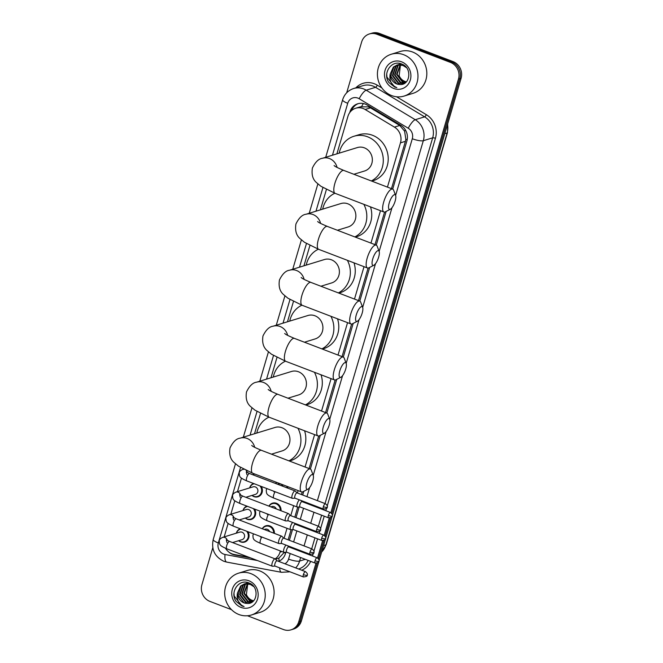 <?xml version="1.0" encoding="UTF-8"?>
<svg xmlns="http://www.w3.org/2000/svg" width="663" height="663" viewBox="0 0 663 663"><rect width="100%" height="100%" fill="white"/><g stroke="black" fill="none" stroke-linecap="round" stroke-linejoin="round"><path stroke-width="0.99" d="M287.667 486.601A7.003 6.439 72.9 0 1 287.701 488.117M268.929 506.126A7.003 6.439 72.9 0 1 272.518 503.142A7.003 6.439 72.9 0 1 276.496 503.3A7.003 6.439 72.9 0 1 281.046 510.75M262.266 528.759A7.003 6.439 72.9 0 1 265.855 525.784A7.003 6.439 72.9 0 1 269.841 525.933A7.003 6.439 72.9 0 1 274.383 533.392M261.247 486.427A7.003 6.439 72.9 0 1 257.957 496.794A7.003 6.439 72.9 0 1 253.979 496.637A7.003 6.439 72.9 0 1 251.965 495.427M254.584 509.068A7.003 6.439 72.9 0 1 251.294 519.427A7.003 6.439 72.9 0 1 247.316 519.278A7.003 6.439 72.9 0 1 245.31 518.068M247.921 531.701A7.003 6.439 72.9 0 1 244.63 542.069A7.003 6.439 72.9 0 1 240.652 541.911A7.003 6.439 72.9 0 1 238.647 540.701M391.477 188.665L405.408 141.335L405.839 139.255L404.596 131.166L399.756 125.464L370.46 107.845L368.471 106.9L360.415 106.793M387.441 187.123L400.469 142.852A13.127 12.075 -107.1 0 0 394.419 127.105L365.131 109.486A13.127 12.075 -107.1 0 0 363.167 108.525A13.127 12.075 -107.1 0 0 355.708 108.235A13.127 12.075 -107.1 0 0 347.934 116.34L336.895 153.849M288.123 539.823L291.107 529.704M294.786 517.181L297.77 507.062M301.45 494.548L302.204 491.987M309.099 468.567L318.679 436.005M325.574 412.585L335.155 380.023M342.05 356.603L351.63 324.041M358.526 300.621L368.106 268.067M375.001 244.639L384.581 212.085M275.559 559.265L278.949 558.072L284.311 552.345M275.162 558.884A13.127 12.075 -107.1 0 0 280.001 552.18L280.358 550.953M284.087 538.281L287.021 528.32M290.75 515.64L293.684 505.678M297.414 493.007L298.126 490.603M305.063 467.017L314.602 434.621M321.538 411.043L331.077 378.639M338.014 355.061L347.553 322.657M354.49 299.079L364.028 266.683M370.965 243.097L380.504 210.701M225.528 548.293A13.127 12.075 -107.1 0 0 234.155 554.483L248.758 557.21M326.403 189.502L320.42 209.831M309.928 245.476L303.944 265.813M293.452 301.458L287.469 321.795M276.977 357.44L270.993 377.769M260.501 413.422L254.517 433.751M241.465 478.106L237.478 491.639M234.801 500.747L230.815 514.273M228.138 523.38L224.152 536.914M275.593 483.484A7.003 6.439 72.9 0 1 276.421 482.299M249.661 487.902A7.003 6.439 72.9 0 1 253.581 483.493M242.998 510.535A7.003 6.439 72.9 0 1 246.918 506.134M236.335 533.176A7.003 6.439 72.9 0 1 240.255 528.767M390.316 209.276A7.873 2.511 110.9 0 0 395.131 201.146A7.873 2.511 110.9 0 0 395.62 195.419A7.873 2.511 110.9 0 0 392.695 195.991A7.873 2.511 110.9 0 0 389.222 202.953A7.873 2.511 110.9 0 0 390.316 209.276L385.41 211.812A12.249 3.903 -69.1 0 1 383.927 212.011A12.249 3.903 -69.1 0 1 383.711 201.975A12.249 3.903 -69.1 0 1 392.687 189.121L406.875 141.037A13.127 12.075 -107.1 0 0 400.825 125.29L367.136 105.027A13.127 12.075 -107.1 0 0 365.172 104.074A13.127 12.075 -107.1 0 0 357.713 103.784A13.127 12.075 -107.1 0 0 349.948 111.881L349.733 112.602M351.564 110.555A13.127 12.075 72.9 0 1 358.376 103.602M346.683 92.795L361.617 42.059A13.127 12.075 72.9 0 1 369.39 33.954A13.127 12.075 72.9 0 1 376.849 34.244L450.45 62.405A13.127 12.075 72.9 0 1 458.465 79.104L330.854 512.681M231.503 609.653L209.922 601.399A13.127 12.075 72.9 0 1 201.908 584.7L212.782 547.754M315.969 563.26L298.756 621.745A13.127 12.075 72.9 0 1 290.991 629.85A13.127 12.075 72.9 0 1 283.524 629.56L247.456 615.761M329.296 517.985L324.19 535.314M322.632 540.618L317.536 557.956M369.39 33.954L372.009 33.15A13.127 12.075 72.9 0 1 379.476 33.44L453.078 61.601L451.76 61.999A13.127 12.075 72.9 0 1 459.774 78.706L331.79 513.552L459.774 78.706A13.127 12.075 72.9 0 0 451.76 61.999L378.159 33.846L451.76 61.999L450.45 62.405M370.7 33.556A13.127 12.075 72.9 0 1 378.159 33.846A13.127 12.075 72.9 0 0 370.7 33.556M453.078 61.601A13.127 12.075 72.9 0 1 461.092 78.3L301.383 620.941L300.066 621.347A13.127 12.075 72.9 0 1 292.3 629.444A13.127 12.075 72.9 0 0 300.066 621.347L317.229 563.028L300.066 621.347L298.756 621.745M330.555 517.753L325.135 536.193L330.555 517.753M323.892 540.395L318.472 558.826L323.892 540.395M278.568 561.354A13.127 12.075 -107.1 0 0 285.463 553.555L285.844 552.262M289.366 540.295L292.507 529.629M296.029 517.662L299.17 506.988M302.693 495.021L303.778 491.324M310.342 469.039L320.254 435.342M326.818 413.057L336.729 379.369M343.293 357.075L353.205 323.387M359.769 301.101L369.681 267.404M376.244 245.119L386.156 211.422M228.901 552.113A13.127 12.075 -107.1 0 0 234.719 554.948L250.564 557.898M301.383 620.941A13.127 12.075 72.9 0 1 293.61 629.046L290.991 629.85M391.676 95.588A21.879 20.122 72.9 0 1 377.413 74.364A21.879 20.122 72.9 0 1 391.269 54.242A21.879 20.122 72.9 0 1 403.701 54.722A21.879 20.122 72.9 0 1 417.972 75.947A21.879 20.122 72.9 0 1 404.107 96.069A21.879 20.122 72.9 0 1 391.676 95.588M391.269 54.242L400.137 51.515A21.879 20.122 72.9 0 1 412.568 52.004A21.879 20.122 72.9 0 1 426.831 73.22A21.879 20.122 72.9 0 1 412.974 93.35L404.107 96.069M398.181 64.767L395.993 66.25L392.927 75.59L398.803 83.215L403.949 83.571M404.405 65.596L397.369 64.908L393.383 67.046L390.167 74.173A9.887 9.1 72.9 0 0 396.615 83.886A9.887 9.1 72.9 0 0 399.482 84.466C410.298 85.966 412.436 67.659 401.894 64.112C391.717 59.256 382.211 73.286 388.791 82.411L394.659 87.035L396.822 87.64L394.899 86.654C390.789 83.737 389.214 79.577 390.167 74.173M397.908 64.808L395.471 66.408L392.405 75.748L398.281 83.372L404.554 83.339M406.469 67.667L402.673 65.223L396.847 65.065M399.292 64.676L398.073 65.604L395.007 74.952L400.883 82.577L404.836 83.157M399.01 64.684L397.551 65.77L394.485 75.11L400.361 82.734L404.654 83.273M400.444 64.717L397.096 74.306L402.971 81.93L405.64 82.543M400.154 64.692L396.573 74.471L402.449 82.096L405.433 82.718M406.402 81.814A9.887 9.1 72.9 0 1 404.82 81.367A9.887 9.1 72.9 0 1 399.143 75.648C400.245 78.466 402.043 80.397 404.529 81.458L406.27 81.955M397.104 64.991L393.905 66.888L390.839 76.228L396.714 83.853L399.482 84.466M401.347 63.905L398.156 64.701M399.192 64.352L398.43 64.651M401.687 64.029L398.927 64.427M401.04 63.797L400.51 64.013M400.261 64.129L399.532 64.526M401.016 63.789L400.245 64.062M399.988 64.17L399.25 64.543M401.372 64.029L400.676 64.535M401.09 64.046L400.386 64.518M401.612 61.833A14.263 13.119 72.9 0 1 410.322 79.983A14.263 13.119 72.9 0 1 393.772 88.477A14.263 13.119 72.9 0 1 385.062 70.319A14.263 13.119 72.9 0 1 401.612 61.833M399.143 75.648L400.51 64.725M386.72 74.405L386.952 77.107L394.717 87.019L396.822 87.64M353.868 174.278L364.584 170.988A12.249 11.271 -107.1 0 0 372.349 159.717A12.249 11.271 -107.1 0 0 364.36 147.832A12.249 11.271 -107.1 0 0 357.398 147.559L322.508 158.266C318.737 158.706 315.364 161.946 312.406 168.004C311.378 174.485 312.737 179.35 316.475 182.598L320.909 186.278L335.122 193.339L383.927 212.011M339.183 153.153A24.067 22.136 72.9 0 1 353.926 136.263A24.067 22.136 72.9 0 1 367.609 136.802A24.067 22.136 72.9 0 1 383.206 158.233A24.067 22.136 72.9 0 1 371.321 180.958M353.926 136.263L358.849 134.755A24.067 22.136 72.9 0 1 372.531 135.285A24.067 22.136 72.9 0 1 388.22 158.631A24.067 22.136 72.9 0 1 372.979 180.767L371.786 181.132M335.122 193.339A12.249 3.903 110.9 0 1 334.898 183.303A12.249 3.903 110.9 0 1 343.873 170.449L392.687 189.121A12.249 3.903 -69.1 0 1 393.656 190.256L395.62 195.419L412.295 138.749A8.752 8.047 -107.1 0 0 408.259 128.249L359.189 98.737A8.752 8.047 -107.1 0 0 357.879 98.099A8.752 8.047 -107.1 0 0 347.727 103.304L332.453 155.217M372.747 258.935A7.873 2.511 110.9 0 0 373.841 265.258A7.873 2.511 110.9 0 0 378.656 257.12A7.873 2.511 110.9 0 0 379.145 251.401A7.873 2.511 110.9 0 0 376.219 251.973A7.873 2.511 110.9 0 0 372.747 258.935M373.841 265.258L368.935 267.794A12.249 3.903 -69.1 0 1 367.451 267.993A12.249 3.903 -69.1 0 1 367.236 257.957A12.249 3.903 -69.1 0 1 376.211 245.103A12.249 3.903 -69.1 0 1 377.181 246.238L379.145 251.401L391.999 207.685M337.392 230.252L348.108 226.961A12.249 11.271 -107.1 0 0 355.874 215.69A12.249 11.271 -107.1 0 0 347.884 203.814A12.249 11.271 -107.1 0 0 340.923 203.541L306.024 214.248C302.262 214.679 298.889 217.928 295.93 223.978C294.902 230.459 296.262 235.332 299.999 238.581L304.433 242.26L318.638 249.321L367.451 267.993M322.707 209.127A24.067 22.136 72.9 0 1 334.856 193.24M363.863 204.337A24.067 22.136 72.9 0 1 354.846 236.931M370.484 206.864A24.067 22.136 72.9 0 1 356.503 236.749L355.31 237.114M356.271 314.917A7.873 2.511 110.9 0 0 357.365 321.24A7.873 2.511 110.9 0 0 362.18 313.102A7.873 2.511 110.9 0 0 362.669 307.383A7.873 2.511 110.9 0 0 359.744 307.955A7.873 2.511 110.9 0 0 356.271 314.917M357.365 321.24L352.459 323.776A12.249 3.903 -69.1 0 1 350.976 323.967A12.249 3.903 -69.1 0 1 350.76 313.939A12.249 3.903 -69.1 0 1 359.736 301.085A12.249 3.903 -69.1 0 1 360.705 302.22L362.669 307.383L375.523 263.667M320.917 286.234L331.633 282.944A12.249 11.271 -107.1 0 0 339.398 271.673A12.249 11.271 -107.1 0 0 331.409 259.788A12.249 11.271 -107.1 0 0 324.447 259.523L289.549 270.231C285.786 270.661 282.413 273.91 279.454 279.96C278.427 286.441 279.786 291.306 283.524 294.563L287.957 298.242L302.162 305.295L350.976 323.967M306.231 265.109A24.067 22.136 72.9 0 1 318.381 249.222M347.387 260.31A24.067 22.136 72.9 0 1 338.37 292.913M354.001 262.846A24.067 22.136 72.9 0 1 340.02 292.731L338.834 293.087M339.796 370.899A7.873 2.511 110.9 0 0 340.89 377.222A7.873 2.511 110.9 0 0 345.705 369.084A7.873 2.511 110.9 0 0 346.194 363.365A7.873 2.511 110.9 0 0 343.268 363.937A7.873 2.511 110.9 0 0 339.796 370.899M340.89 377.222L335.984 379.75A12.249 3.903 -69.1 0 1 334.5 379.949A12.249 3.903 -69.1 0 1 334.285 369.921A12.249 3.903 -69.1 0 1 343.252 357.067A12.249 3.903 -69.1 0 1 344.23 358.202L346.194 363.365M304.441 342.216L315.157 338.926A12.249 11.271 -107.1 0 0 322.922 327.655A12.249 11.271 -107.1 0 0 314.933 315.77A12.249 11.271 -107.1 0 0 307.972 315.497L273.073 326.213C269.311 326.644 265.938 329.884 262.979 335.942C261.951 342.423 263.31 347.288 267.048 350.545L271.482 354.224L285.687 361.277L334.5 379.949M289.756 321.091A24.067 22.136 72.9 0 1 301.905 305.195M330.912 316.292A24.067 22.136 72.9 0 1 321.895 348.895M337.525 318.828A24.067 22.136 72.9 0 1 323.544 348.705L322.359 349.07M323.32 426.873A7.873 2.511 110.9 0 0 324.414 433.196A7.873 2.511 110.9 0 0 329.229 425.066A7.873 2.511 110.9 0 0 329.718 419.339A7.873 2.511 110.9 0 0 326.784 419.911A7.873 2.511 110.9 0 0 323.32 426.873M324.414 433.196L319.508 435.732A12.249 3.903 -69.1 0 1 318.025 435.931A12.249 3.903 -69.1 0 1 317.809 425.895A12.249 3.903 -69.1 0 1 326.776 413.041A12.249 3.903 -69.1 0 1 327.754 414.176L329.718 419.339L342.572 375.631M287.966 398.198L298.681 394.908A12.249 11.271 -107.1 0 0 306.447 383.637A12.249 11.271 -107.1 0 0 298.458 371.752A12.249 11.271 -107.1 0 0 291.488 371.479L256.598 382.186C252.835 382.626 249.462 385.866 246.503 391.924C245.476 398.405 246.835 403.27 250.573 406.518L255.006 410.198L269.211 417.259L318.025 435.931M273.28 377.073A24.067 22.136 72.9 0 1 285.43 361.178M314.436 372.274A24.067 22.136 72.9 0 1 305.419 404.878M321.049 374.802A24.067 22.136 72.9 0 1 307.068 404.687L305.883 405.052M306.845 482.855A7.873 2.511 110.9 0 0 307.939 489.178A7.873 2.511 110.9 0 0 312.754 481.04A7.873 2.511 110.9 0 0 313.234 475.321A7.873 2.511 110.9 0 0 310.309 475.893A7.873 2.511 110.9 0 0 306.845 482.855M307.939 489.178L303.032 491.714A12.249 3.903 -69.1 0 1 301.549 491.913A12.249 3.903 -69.1 0 1 301.334 481.877A12.249 3.903 -69.1 0 1 310.301 469.023A12.249 3.903 -69.1 0 1 311.279 470.158L313.234 475.321L326.097 431.605M271.49 454.172L282.206 450.881A12.249 11.271 -107.1 0 0 289.971 439.619A12.249 11.271 -107.1 0 0 281.982 427.734A12.249 11.271 -107.1 0 0 275.012 427.461L240.122 438.168C236.351 438.599 232.986 441.848 230.028 447.898C229 454.379 230.359 459.252 234.097 462.501L238.531 466.18L252.736 473.241L301.549 491.913M256.805 433.047A24.067 22.136 72.9 0 1 268.954 417.16M297.96 428.257A24.067 22.136 72.9 0 1 288.944 460.851M304.574 430.784A24.067 22.136 72.9 0 1 290.593 460.669L289.408 461.034M297.074 492.874L295.226 491.034A3.937 1.251 110.9 0 0 295.076 490.935A3.937 1.251 110.9 0 0 294.753 490.935A3.937 1.251 110.9 0 0 292.192 495.07A3.937 1.251 110.9 0 0 292.259 498.294A3.937 1.251 110.9 0 0 292.441 498.319A3.937 1.251 110.9 0 0 292.59 498.294M297.115 492.924A2.843 0.903 110.9 0 0 297.007 492.849A2.843 0.903 110.9 0 0 296.775 492.849A2.843 0.903 110.9 0 0 294.927 495.833A2.843 0.903 110.9 0 0 294.977 498.162A2.843 0.903 110.9 0 0 295.11 498.178M240.246 497.275L239.625 494.515L242.931 496.181A3.937 1.251 110.9 0 0 240.047 500.308A3.937 1.251 110.9 0 0 239.989 500.54A3.937 1.251 110.9 0 0 240.122 503.532C232.506 500.134 232.879 499.496 232.564 495.543C232.614 494.341 233.732 493.197 235.904 492.12L253.109 486.841A3.937 3.622 72.9 0 1 257.915 490.744A3.937 3.622 72.9 0 1 255.421 494.366L245.874 497.3M259.995 485.954A6.564 6.033 72.9 0 1 257.501 496.479A6.564 6.033 72.9 0 1 253.772 496.33A6.564 6.033 72.9 0 1 252.114 495.385M249.802 487.852A6.564 6.033 72.9 0 1 253.647 483.924A6.564 6.033 72.9 0 1 254.294 483.766M290.411 515.507L288.562 513.676A3.937 1.251 110.9 0 0 288.413 513.576A3.937 1.251 110.9 0 0 288.09 513.576A3.937 1.251 110.9 0 0 285.529 517.704A3.937 1.251 110.9 0 0 285.604 520.927A3.937 1.251 110.9 0 0 285.778 520.961A3.937 1.251 110.9 0 0 285.927 520.927M290.452 515.557A2.843 0.903 110.9 0 0 290.344 515.482A2.843 0.903 110.9 0 0 290.112 515.482A2.843 0.903 110.9 0 0 288.264 518.466A2.843 0.903 110.9 0 0 288.314 520.795A2.843 0.903 110.9 0 0 288.446 520.82M233.583 519.908L232.962 517.157L236.277 518.814A3.937 1.251 110.9 0 0 233.393 522.95A3.937 1.251 110.9 0 0 233.326 523.173A3.937 1.251 110.9 0 0 233.459 526.173C225.843 522.767 226.216 522.137 225.901 518.176C225.95 516.974 227.069 515.839 229.249 514.753L246.445 509.474A3.937 3.622 72.9 0 1 251.252 513.386A3.937 3.622 72.9 0 1 248.758 517.007L239.21 519.933M253.332 508.587A6.564 6.033 72.9 0 1 250.838 519.112A6.564 6.033 72.9 0 1 247.108 518.972A6.564 6.033 72.9 0 1 245.451 518.018M243.139 510.493A6.564 6.033 72.9 0 1 246.984 506.565A6.564 6.033 72.9 0 1 247.631 506.408M283.747 538.149L281.899 536.309A3.937 1.251 110.9 0 0 281.75 536.21A3.937 1.251 110.9 0 0 281.427 536.21A3.937 1.251 110.9 0 0 278.866 540.345A3.937 1.251 110.9 0 0 278.941 543.569A3.937 1.251 110.9 0 0 279.115 543.594A3.937 1.251 110.9 0 0 279.264 543.569M283.797 538.19A2.843 0.903 110.9 0 0 283.681 538.124A2.843 0.903 110.9 0 0 283.449 538.124A2.843 0.903 110.9 0 0 281.601 541.107A2.843 0.903 110.9 0 0 281.651 543.436A2.843 0.903 110.9 0 0 281.783 543.453M226.928 542.549L226.298 539.79L229.613 541.447A3.937 1.251 110.9 0 0 226.729 545.583A3.937 1.251 110.9 0 0 226.663 545.815A3.937 1.251 110.9 0 0 226.796 548.807C219.18 545.409 219.552 544.771 219.238 540.817C219.287 539.616 220.406 538.472 222.586 537.395L239.782 532.116A3.937 3.622 72.9 0 1 244.589 536.019A3.937 3.622 72.9 0 1 242.094 539.641L232.547 542.574M246.669 531.229A6.564 6.033 72.9 0 1 244.175 541.754A6.564 6.033 72.9 0 1 240.445 541.605A6.564 6.033 72.9 0 1 238.788 540.66M236.476 533.127A6.564 6.033 72.9 0 1 240.321 529.198A6.564 6.033 72.9 0 1 240.976 529.041M277.084 560.782L275.236 558.95A3.937 1.251 110.9 0 0 275.087 558.851A3.937 1.251 110.9 0 0 274.764 558.851A3.937 1.251 110.9 0 0 272.203 562.978A3.937 1.251 110.9 0 0 272.278 566.202A3.937 1.251 110.9 0 0 272.452 566.235A3.937 1.251 110.9 0 0 272.601 566.202M277.134 560.832A2.843 0.903 110.9 0 0 277.026 560.757A2.843 0.903 110.9 0 0 276.786 560.757A2.843 0.903 110.9 0 0 274.938 563.741A2.843 0.903 110.9 0 0 274.988 566.069A2.843 0.903 110.9 0 0 275.12 566.094M277.524 484.222L278.443 483.94A3.937 3.622 72.9 0 1 282.935 486.294M275.775 483.551A6.564 6.033 72.9 0 1 276.686 482.399M302.121 501.676A2.843 0.903 110.9 0 0 302.013 501.609A2.843 0.903 110.9 0 0 301.781 501.609A2.843 0.903 110.9 0 0 299.933 504.593A2.843 0.903 110.9 0 0 299.983 506.922A2.843 0.903 110.9 0 0 300.115 506.938M299.436 499.869A3.937 1.251 110.9 0 0 297.223 503.756A3.937 1.251 110.9 0 0 297.264 507.054A3.937 1.251 110.9 0 0 297.447 507.079A3.937 1.251 110.9 0 0 297.596 507.054M286.872 486.294A6.564 6.033 72.9 0 1 286.988 487.844M270.86 506.855L271.78 506.573A3.937 3.622 72.9 0 1 276.272 508.927M269.112 506.192A6.564 6.033 72.9 0 1 272.319 503.665A6.564 6.033 72.9 0 1 276.048 503.805A6.564 6.033 72.9 0 1 280.325 510.485M295.466 524.317A2.843 0.903 110.9 0 0 295.35 524.242A2.843 0.903 110.9 0 0 295.118 524.242A2.843 0.903 110.9 0 0 293.27 527.226A2.843 0.903 110.9 0 0 293.319 529.555A2.843 0.903 110.9 0 0 293.452 529.58M292.773 522.502A3.937 1.251 110.9 0 0 290.56 526.397A3.937 1.251 110.9 0 0 290.609 529.687A3.937 1.251 110.9 0 0 290.784 529.72A3.937 1.251 110.9 0 0 290.933 529.687M264.197 529.497L265.117 529.215A3.937 3.622 72.9 0 1 269.609 531.569M262.449 528.825A6.564 6.033 72.9 0 1 265.656 526.298A6.564 6.033 72.9 0 1 269.385 526.447A6.564 6.033 72.9 0 1 273.662 533.118M288.803 546.95A2.843 0.903 110.9 0 0 288.695 546.884A2.843 0.903 110.9 0 0 288.455 546.884A2.843 0.903 110.9 0 0 286.607 549.867A2.843 0.903 110.9 0 0 286.656 552.196A2.843 0.903 110.9 0 0 286.789 552.213M286.109 545.143A3.937 1.251 110.9 0 0 283.897 549.03A3.937 1.251 110.9 0 0 283.946 552.329A3.937 1.251 110.9 0 0 284.12 552.354A3.937 1.251 110.9 0 0 284.27 552.329M238.945 614.526A21.879 20.122 72.9 0 1 224.682 593.302A21.879 20.122 72.9 0 1 238.539 573.18A21.879 20.122 72.9 0 1 250.97 573.661A21.879 20.122 72.9 0 1 265.241 594.885A21.879 20.122 72.9 0 1 251.376 615.007A21.879 20.122 72.9 0 1 238.945 614.526M238.539 573.18L247.398 570.453A21.879 20.122 72.9 0 1 259.838 570.942A21.879 20.122 72.9 0 1 274.101 592.167A21.879 20.122 72.9 0 1 260.244 612.289L251.376 615.007M245.451 583.705L243.255 585.189L240.197 594.529L246.072 602.153L251.219 602.51M251.675 584.534L244.639 583.846L240.652 585.984L237.437 593.12A9.887 9.1 72.9 0 0 243.885 602.824A9.887 9.1 72.9 0 0 246.752 603.405C257.567 604.905 259.705 586.598 249.155 583.05C238.987 578.202 229.481 592.225 236.053 601.349L241.929 605.982L244.092 606.579L242.169 605.592C238.058 602.675 236.484 598.515 237.437 593.12M245.177 583.755L242.741 585.346L239.674 594.686L245.55 602.311L251.816 602.277M253.738 586.606L249.943 584.161L244.117 584.012M246.561 583.614L245.343 584.551L242.277 593.891L248.153 601.515L252.106 602.095M246.28 583.622L244.821 584.708L241.755 594.048L247.631 601.673L251.923 602.211M247.713 583.655L244.365 593.252L250.241 600.877L252.91 601.482M247.423 583.631L243.843 593.41L249.719 601.034L252.702 601.656M253.672 600.753A9.887 9.1 72.9 0 1 252.089 600.305A9.887 9.1 72.9 0 1 246.412 594.587C247.514 597.404 249.305 599.335 251.799 600.396L253.539 600.893M244.374 583.929L241.175 585.827L238.108 595.167L243.984 602.791L246.752 603.405M248.6 582.843L245.426 583.647M246.462 583.291L245.7 583.589M248.948 582.968L246.197 583.365M247.531 583.067L246.802 583.465M247.258 583.109L246.52 583.481M248.642 582.968L247.945 583.473M248.36 582.984L247.655 583.457M248.882 580.771A14.263 13.119 72.9 0 1 257.584 598.921A14.263 13.119 72.9 0 1 241.042 607.416A14.263 13.119 72.9 0 1 232.332 589.258A14.263 13.119 72.9 0 1 248.882 580.771M246.412 594.587L247.771 583.664M233.989 593.344L234.213 596.054L241.987 605.957L244.092 606.579M370.46 107.845L365.131 109.486M352.807 109.61A13.127 3.008 -163.6 0 1 352.128 109.296M407.19 139.727A13.127 3.008 -163.6 0 1 405.839 139.255M404.596 131.166A13.127 3.597 -59 0 1 405.375 129.865M285.596 553.124A13.127 3.008 -163.6 0 1 284.178 552.627M361.642 106.461A13.127 3.597 -59 0 1 363.382 103.544M279.032 561.147A13.127 4.641 -79.4 0 1 278.949 558.072M399.756 125.464L394.419 127.105M405.408 141.335L400.469 142.852M281.974 551.575L280.001 552.18M350.404 111.749L349.948 111.881M353.619 88.527A17.503 16.103 72.9 0 1 363.564 88.917A17.503 16.103 72.9 0 1 366.183 90.193L375.54 87.325A17.503 16.103 -107.1 0 0 372.921 86.049A17.503 16.103 -107.1 0 0 362.976 85.66L353.619 88.527C348.092 90.417 344.42 94.179 342.614 99.831A8.752 2.006 16.4 0 0 347.727 103.304M240.545 467.473L218.326 542.972A8.752 8.047 -107.1 0 0 223.671 554.111A8.752 8.047 -107.1 0 0 225.047 554.5L257.476 560.542M235.481 463.835L213.213 539.5C211.19 549.528 214.729 556.787 223.821 561.279L226.729 562.1A8.752 3.091 -79.4 0 1 225.047 554.5M355.865 87.839A19.691 18.108 72.9 0 1 374.346 83.753A19.691 18.108 72.9 0 1 377.288 85.187L381.871 87.947M396.54 96.773L426.359 114.699A19.691 18.108 72.9 0 1 435.434 138.318L327.24 505.935M326.552 508.272L325.831 510.717M324.224 516.195L320.577 528.577M319.889 530.914L319.168 533.359M317.56 538.828L313.914 551.21M313.226 553.547L312.505 555.992M310.69 561.387A19.691 18.108 72.9 0 1 301.748 570.213M458.465 79.104L461.092 78.3M376.849 34.244L379.476 33.44M359.189 98.737A8.752 2.395 -59 0 1 366.183 90.193L415.253 119.705L424.61 116.837L375.54 87.325A2.188 0.597 121 0 0 377.288 85.187M408.259 128.249A8.752 2.395 -59 0 1 415.253 119.705A17.503 16.103 72.9 0 1 423.317 140.705L432.674 137.829A17.503 16.103 -107.1 0 0 424.61 116.837A2.188 0.597 121 0 0 426.359 114.699M300.637 557.542L299.601 561.064L305.278 559.323M284.982 563.807A8.752 8.047 -107.1 0 0 288.571 559.108A8.752 2.006 16.4 0 0 299.601 561.064A17.503 16.103 72.9 0 1 295.673 567.893M289.723 571.713A17.503 16.103 72.9 0 1 289.242 571.871L289.739 571.713M298.574 569.003L298.599 568.995A17.503 16.103 -107.1 0 0 308.138 560.409M412.295 138.749A8.752 2.006 16.4 0 0 423.317 140.705L317.386 500.64M315.77 506.118L315.571 506.797M313.964 512.267L310.723 523.281M309.115 528.751L308.908 529.43M307.3 534.908L304.06 545.914M302.452 551.392L302.253 552.072M309.894 554.997L310.102 554.318M311.709 548.84L314.95 537.834M316.558 532.356L316.757 531.676L288.314 520.795M318.373 526.207L321.613 515.192M323.221 509.723L323.42 509.043M325.036 503.565L432.674 137.829A2.188 0.497 -163.6 0 1 435.434 138.318M322.931 187.571L315.978 211.199M306.455 243.553L299.502 267.172M289.971 299.535L283.026 323.154M273.496 355.509L266.551 379.137M257.02 411.491L250.067 435.119M288.571 559.108L290.203 553.555M291.819 548.077L292.018 547.398M293.626 541.928L296.867 530.914M298.483 525.444L298.681 524.764M300.289 519.286L303.53 508.281M305.146 502.803L305.345 502.123M306.952 496.653L309.621 487.587M346.185 363.349L359.048 319.649M226.729 562.1L281.485 572.302A8.752 3.091 -79.4 0 1 279.662 567.86M213.213 539.5A8.752 2.006 16.4 0 0 218.326 542.972M235.44 554.724L234.719 554.948M444.79 133.694L447.127 132.973A4.376 1.003 16.4 0 0 447.45 132.724L326.221 544.621A4.376 1.003 -163.6 0 1 325.898 544.87L447.127 132.973A17.503 16.103 -107.1 0 0 447.525 124.379M321.671 551.997A17.503 16.103 -107.1 0 0 325.898 544.87L323.561 545.583M337.077 167.432A12.249 11.271 -107.1 0 0 329.47 158.54A12.249 11.271 -107.1 0 0 322.508 158.266M320.602 223.414A12.249 11.271 -107.1 0 0 312.994 214.522A12.249 11.271 -107.1 0 0 306.024 214.248M317.61 221.541C318.679 221.989 316.359 221.79 327.398 226.431A12.249 3.903 110.9 0 0 318.422 239.285A12.249 3.903 110.9 0 0 318.638 249.321M304.126 279.396A12.249 11.271 -107.1 0 0 296.518 270.496A12.249 11.271 -107.1 0 0 289.549 270.231M301.135 277.524C302.204 277.971 299.883 277.772 310.922 282.413A12.249 3.903 110.9 0 0 301.947 295.267A12.249 3.903 110.9 0 0 302.162 305.295M287.651 335.37A12.249 11.271 -107.1 0 0 280.043 326.478A12.249 11.271 -107.1 0 0 273.073 326.213M284.659 333.506C285.728 333.953 283.408 333.754 294.447 338.395A12.249 3.903 110.9 0 0 285.471 351.249A12.249 3.903 110.9 0 0 285.687 361.277M271.175 391.352A12.249 11.271 -107.1 0 0 263.559 382.46A12.249 11.271 -107.1 0 0 256.598 382.186M268.184 389.488C269.253 389.927 266.932 389.728 277.971 394.369A12.249 3.903 110.9 0 0 268.996 407.223A12.249 3.903 110.9 0 0 269.211 417.259M254.7 447.334A12.249 11.271 -107.1 0 0 247.084 438.442A12.249 11.271 -107.1 0 0 240.122 438.168M251.708 445.461C252.777 445.909 250.457 445.71 261.495 450.351A12.249 3.903 110.9 0 0 252.52 463.205A12.249 3.903 110.9 0 0 252.736 473.241M323.362 506.706A2.843 0.655 -163.6 0 0 326.942 507.344A2.843 0.655 16.4 0 0 327.157 507.187C327.87 506.499 327.298 505.347 325.442 503.723A2.843 0.903 110.9 0 0 323.362 506.706A2.843 0.903 110.9 0 0 323.411 509.035L294.977 498.162M246.147 470.44A3.937 3.622 72.9 0 1 247.274 472.504M246.909 474.633L246.288 471.882L249.595 473.539A3.937 1.251 110.9 0 0 246.711 477.675A3.937 1.251 110.9 0 0 246.653 477.899A3.937 1.251 110.9 0 0 246.785 480.899L292.259 498.294M246.785 480.899C239.169 477.493 239.542 476.863 239.227 472.901C239.277 471.7 240.396 470.564 242.567 469.479A3.937 3.622 72.9 0 1 243.943 469.354M320.494 529.82C321.207 529.14 320.635 527.98 318.779 526.364A2.843 0.903 110.9 0 0 316.699 529.347A2.843 0.903 110.9 0 0 316.748 531.676C319.757 531.394 321 530.773 320.494 529.82A2.843 0.655 16.4 0 1 320.287 529.986A2.843 0.655 -163.6 0 1 316.699 529.347M235.904 492.12A3.937 3.622 72.9 0 1 240.611 495.137M310.035 551.981A2.843 0.655 -163.6 0 0 313.624 552.619A2.843 0.655 16.4 0 0 313.831 552.461C314.544 551.773 313.98 550.621 312.116 548.997A2.843 0.903 110.9 0 0 310.035 551.981A2.843 0.903 110.9 0 0 310.085 554.309L281.651 543.436M229.249 514.753A3.937 3.622 72.9 0 1 233.948 517.778M303.372 574.622A2.843 0.655 -163.6 0 0 306.961 575.26A2.843 0.655 16.4 0 0 307.168 575.094C307.889 574.415 307.317 573.255 305.461 571.639A2.843 0.903 110.9 0 0 303.372 574.622A2.843 0.903 110.9 0 0 303.422 576.951L274.988 566.069M222.586 537.395A3.937 3.622 72.9 0 1 227.285 540.411M328.367 515.466A2.843 0.655 -163.6 0 0 331.956 516.104A2.843 0.655 16.4 0 0 332.163 515.947C332.876 515.259 332.304 514.107 330.447 512.482A2.843 0.903 110.9 0 0 328.367 515.466A2.843 0.903 110.9 0 0 328.417 517.795L299.983 506.922M275.162 491.755A3.937 1.251 110.9 0 0 273.662 495.079A3.937 1.251 110.9 0 0 273.794 498.07C266.178 494.673 266.551 494.043 266.236 490.081L266.882 488.581M321.704 538.107A2.843 0.655 -163.6 0 0 325.293 538.746A2.843 0.655 16.4 0 0 325.5 538.58C326.213 537.9 325.649 536.74 323.784 535.124A2.843 0.903 110.9 0 0 321.704 538.107A2.843 0.903 110.9 0 0 321.754 540.436L293.319 529.555M268.498 514.389A3.937 1.251 110.9 0 0 266.998 517.712A3.937 1.251 110.9 0 0 267.131 520.712C259.515 517.306 259.888 516.676 259.573 512.714L260.219 511.223M315.041 560.741A2.843 0.655 -163.6 0 0 318.63 561.379A2.843 0.655 16.4 0 0 318.837 561.221C319.549 560.533 318.986 559.381 317.121 557.757A2.843 0.903 110.9 0 0 315.041 560.741A2.843 0.903 110.9 0 0 315.091 563.069L286.656 552.196M261.835 537.022A3.937 1.251 110.9 0 0 260.335 540.353A3.937 1.251 110.9 0 0 260.468 543.345C252.852 539.947 253.225 539.309 252.91 535.356L253.556 533.856M360.655 106.718L355.708 108.235M281.485 572.302L289.242 571.871M342.614 99.831L325.707 157.288M317.859 183.933L309.231 213.262M301.383 239.915L292.756 269.244M284.908 295.889L276.28 325.226M268.432 351.871L259.805 381.208M251.957 407.853L243.321 437.19M326.221 544.621L321.63 552.13M447.74 123.666L447.45 132.724M343.873 170.449C332.834 165.808 335.155 166.007 334.086 165.568M327.398 226.431L376.211 245.103M310.922 282.413L359.736 301.085M294.447 338.395L343.252 357.067M277.971 394.369L326.776 413.041M261.495 450.351L310.301 469.023M243.578 469.172L242.567 469.479M254.716 473.995L252.537 474.667M249.595 473.539L295.076 490.935M295.035 498.186L292.441 498.319M325.442 503.723L297.007 492.849M323.411 509.035C326.42 508.753 327.663 508.14 327.157 507.187M253.647 483.924L254.236 483.75M240.122 503.532L285.604 520.927M257.501 496.479L259.971 495.717M242.931 496.181L288.413 513.576M288.372 520.82L285.778 520.961M318.779 526.364L290.344 515.482M246.984 506.565L247.572 506.383M233.459 526.173L278.941 543.569M250.838 519.112L253.307 518.358M236.277 518.814L281.75 536.21M281.709 543.461L279.115 543.594M312.116 548.997L283.681 538.124M310.085 554.309C313.093 554.028 314.337 553.414 313.831 552.461M240.321 529.198L240.909 529.024M226.796 548.807L272.278 566.202M244.175 541.754L246.644 540.991M229.613 541.447L275.087 558.851M275.054 566.094L272.452 566.235M305.461 571.639L277.026 560.757M303.422 576.951C306.43 576.669 307.682 576.048 307.168 575.094M273.918 491.813L273.993 491.308M302.079 501.634L300.845 500.408M273.794 498.07L297.264 507.054M300.041 506.946L297.447 507.079M330.447 512.482L302.013 501.609M328.417 517.795C331.425 517.513 332.669 516.9 332.163 515.947M267.255 514.447L267.338 513.941M295.416 524.267L294.181 523.041M272.319 503.665L274.789 502.902M267.131 520.712L290.609 529.687M293.377 529.58L290.784 529.72M323.784 535.124L295.35 524.242M321.754 540.436C324.762 540.154 326.005 539.533 325.5 538.58M260.592 537.088L260.675 536.582M288.753 546.909L287.518 545.682M265.656 526.298L268.125 525.544M260.468 543.345L283.946 552.329M286.714 552.221L284.12 552.354M317.121 557.757L288.695 546.884M315.091 563.069C318.099 562.788 319.342 562.174 318.837 561.221"/></g></svg>
